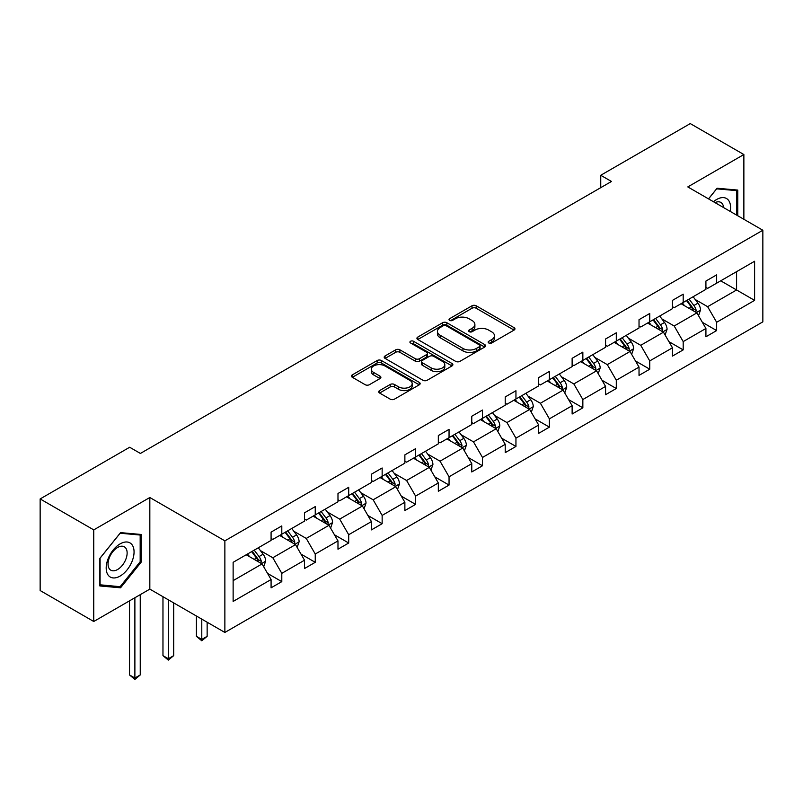 <?xml version="1.0" encoding="UTF-8"?>
<svg xmlns="http://www.w3.org/2000/svg" width="803" height="803" viewBox="0 0 803 803"><rect width="100%" height="100%" fill="white"/><g stroke="black" fill="none" stroke-linecap="round" stroke-linejoin="round"><path stroke-width="1.2" d="M488.776 342.991A2.088 1.204 0 0 0 491.717 342.991L514.081 330.083A2.981 1.716 0 0 0 514.954 328.869A2.981 1.716 0 0 0 514.081 327.654L476.199 305.782A2.981 1.716 0 0 0 471.993 305.782L449.63 318.691A2.088 1.204 0 0 0 449.018 319.544A2.088 1.204 0 0 0 449.63 320.387A2.088 1.204 0 0 0 452.571 320.387L455.472 318.721A9.526 5.501 0 0 1 468.942 318.721L472.094 320.548A9.526 5.501 0 0 1 474.884 324.432A9.526 5.501 0 0 1 472.094 328.317L469.203 329.993A2.088 1.204 0 0 0 468.591 330.836A2.088 1.204 0 0 0 469.203 331.689A2.088 1.204 0 0 0 472.144 331.689L475.045 330.023A9.526 5.501 0 0 1 488.515 330.023L491.667 331.84A9.526 5.501 0 0 1 494.457 335.734A9.526 5.501 0 0 1 491.667 339.619L488.776 341.295A2.088 1.204 0 0 0 488.164 342.138A2.088 1.204 0 0 0 488.776 342.991L488.776 341.295M379.598 390.599A2.981 1.716 0 0 0 378.725 391.814A2.981 1.716 0 0 0 379.598 393.028L390.228 399.161A2.981 1.716 0 0 0 394.434 399.161L419.266 384.818A2.981 1.716 0 0 0 420.14 383.603A2.981 1.716 0 0 0 419.266 382.389L381.385 360.517A2.981 1.716 0 0 0 377.179 360.517L352.336 374.86A2.981 1.716 0 0 0 351.473 376.075A2.981 1.716 0 0 0 352.336 377.29L365.174 384.697A2.981 1.716 0 0 0 369.39 384.697L380.02 378.564A2.981 1.716 0 0 0 380.893 377.35A2.981 1.716 0 0 0 380.02 376.135L373.646 372.462A7.96 4.597 0 0 1 371.317 369.209A7.96 4.597 0 0 1 376.236 364.964A7.96 4.597 0 0 1 384.908 365.957L409.851 380.361A7.96 4.597 0 0 1 412.18 383.603A7.96 4.597 0 0 1 407.272 387.859A7.96 4.597 0 0 1 398.589 386.855L394.434 384.456A2.981 1.716 0 0 0 390.228 384.456L379.598 390.599L379.598 393.028M149.83 497.509L93.75 529.89L40.15 498.934L40.15 590.546L93.75 621.492L149.83 589.121L224.87 632.453L224.87 540.841L149.83 497.509L149.83 589.121M743.869 219.289L743.869 154.537L687.8 186.918L762.85 230.24L224.87 540.841M743.869 154.537L690.269 123.592L600.744 175.275L600.744 187.661M40.15 498.934L129.674 447.251L140.395 453.444L611.474 181.468L600.744 175.275M455.682 361.37A2.981 1.716 0 0 0 459.888 361.37L484.721 347.037A2.981 1.716 0 0 0 485.594 345.822A2.981 1.716 0 0 0 484.721 344.597L446.839 322.726A2.981 1.716 0 0 0 442.634 322.726L417.791 337.069A2.981 1.716 0 0 0 416.928 338.284A2.981 1.716 0 0 0 417.791 339.498L455.682 361.37M411.367 343.443A2.088 1.204 0 0 1 413.485 343.734L413.485 341.265L451.999 363.498A2.981 1.716 0 0 1 452.872 364.713A2.981 1.716 0 0 1 451.999 365.927L427.166 380.271A2.981 1.716 0 0 1 422.95 380.271L385.069 358.389L385.069 355.96A2.981 1.716 0 0 0 384.195 357.174A2.981 1.716 0 0 0 385.069 358.389M385.069 355.96L395.698 349.827A2.981 1.716 0 0 1 399.904 349.827L415.271 358.7A2.981 1.716 0 0 0 419.477 358.7L426.534 354.625A2.981 1.716 0 0 0 427.397 353.41A2.981 1.716 0 0 0 426.534 352.196L410.534 342.961A2.088 1.204 0 0 1 409.921 342.108A2.088 1.204 0 0 1 411.206 341.004A2.088 1.204 0 0 1 413.485 341.265M93.75 529.89L93.75 621.492M233.131 562.321L271.083 540.409L271.083 532.118L281.803 525.925L281.803 534.216L304.528 521.097L304.528 512.806L315.248 506.613L315.248 514.904L337.983 501.785L337.983 493.494L348.703 487.301L348.703 495.592L371.428 482.473L371.428 474.182L382.148 467.988L382.148 476.279L404.873 463.16L404.873 454.869L415.603 448.676L415.603 456.967L438.328 443.848L438.328 435.557L449.048 429.364L449.048 437.655L471.773 424.536L471.773 416.245L482.493 410.052L482.493 418.343L505.228 405.224L505.228 396.933L515.948 390.74L515.948 399.031L538.672 385.912L538.672 377.621L549.393 371.428L549.393 379.719L572.127 366.6L572.127 358.309L582.848 352.115L582.848 360.406L605.572 347.287L605.572 338.996L616.292 332.803L616.292 341.104L639.027 327.975L639.027 319.684L649.747 313.491L649.747 321.792L672.472 308.663L672.472 300.372L683.192 294.179L683.192 302.48L705.917 289.351L705.917 281.06L716.647 274.867L716.647 283.168L754.599 261.256L754.599 300.372L716.647 322.284L716.647 330.575L705.917 336.768L705.917 328.477L683.192 341.596L683.192 349.887L672.472 356.08L672.472 347.789L649.747 360.908L649.747 369.199L639.027 375.392L639.027 367.101L616.292 380.22L616.292 388.511L605.572 394.705L605.572 386.414L582.848 399.533L582.848 407.824L572.127 414.017L572.127 405.716L549.393 418.845L549.393 427.136L538.672 433.329L538.672 425.028L515.948 438.157L515.948 446.448L505.228 452.641L505.228 444.34L482.493 457.469L482.493 465.76L471.773 471.953L471.773 463.652L449.048 476.781L449.048 485.072L438.328 491.265L438.328 482.964L415.603 496.093L415.603 504.384L404.873 510.578L404.873 502.276L382.148 515.406L382.148 523.697L371.428 529.89L371.428 521.589L348.703 534.718L348.703 543.009L337.983 549.202L337.983 540.901L315.248 554.03L315.248 562.321L304.528 568.514L304.528 560.213L281.803 573.342L281.803 581.633L271.083 587.826L271.083 579.525L233.131 601.437L233.131 562.321M224.87 632.453L762.85 321.852L762.85 230.24M279.655 535.46L295.524 544.615L272.799 557.744L260.383 550.577M272.799 557.744L281.803 573.342M295.524 544.615L304.528 560.213M271.083 538.432L272.799 539.415L281.803 534.216M313.11 516.148L328.969 525.303L306.244 538.432L293.838 531.265M306.244 538.432L315.248 554.03M328.969 525.303L337.983 540.901M304.528 519.119L306.244 520.103L315.248 514.904M346.555 496.836L362.424 505.99L339.689 519.119L327.283 511.953M339.689 519.119L348.703 534.718M362.424 505.99L371.428 521.589M337.983 499.807L339.689 500.791L348.703 495.592M380 477.524L395.869 486.678L373.144 499.807L360.728 492.64M373.144 499.807L382.148 515.406M395.869 486.678L404.873 502.276M371.428 480.495L373.144 481.479L382.148 476.279M413.455 458.212L429.324 467.366L406.589 480.495L394.183 473.328M406.589 480.495L415.603 496.093M429.324 467.366L438.328 482.964M404.873 461.183L406.589 462.167L415.603 456.967M446.9 438.9L462.769 448.054L440.044 461.183L427.628 454.016M440.044 461.183L449.048 476.781M462.769 448.054L471.773 463.652M438.328 441.871L440.044 442.854L449.048 437.655M480.355 419.588L496.224 428.742L473.489 441.871L461.083 434.704M473.489 441.871L482.493 457.469M496.224 428.742L505.228 444.34M471.773 422.559L473.489 423.542L482.493 418.343M513.8 400.275L529.669 409.43L506.944 422.559L494.528 415.392M506.944 422.559L515.948 438.157M529.669 409.43L538.672 425.028M505.228 403.247L506.944 404.23L515.948 399.031M547.255 380.963L563.114 390.117L540.389 403.247L527.983 396.08M540.389 403.247L549.393 418.845M563.114 390.117L572.127 405.716M538.672 383.934L540.389 384.918L549.393 379.719M580.699 361.651L596.569 370.815L573.844 383.934L561.427 376.768M573.844 383.934L582.848 399.533M596.569 370.815L605.572 386.414M572.127 364.622L573.844 365.606L582.848 360.406M614.154 342.339L630.014 351.503L607.289 364.622L594.882 357.455M607.289 364.622L616.292 380.22M630.014 351.503L639.027 367.101M605.572 345.31L607.289 346.304L616.292 341.104M647.599 323.027L663.469 332.191L640.734 345.31L628.327 338.143M640.734 345.31L649.747 360.908M663.469 332.191L672.472 347.789M639.027 325.998L640.734 326.992L649.747 321.792M681.044 303.715L696.914 312.879L674.189 325.998L661.772 318.831M674.189 325.998L683.192 341.596M696.914 312.879L705.917 328.477M672.472 306.686L674.189 307.679L683.192 302.48M720.713 280.809L736.582 289.973L707.634 306.686L695.227 299.519M707.634 306.686L716.647 322.284M754.599 300.372L736.582 289.973L736.582 271.655L754.599 261.256M705.917 287.374L707.634 288.367L716.647 283.168M233.131 580.639L262.069 563.927L246.21 554.773M262.069 563.927L271.083 579.525M702.384 322.344L716.647 330.575M668.939 341.656L683.192 349.887M635.484 360.969L649.747 369.199M602.039 380.281L616.292 388.511M568.584 399.593L582.848 407.824M535.139 418.905L549.393 427.136M501.684 438.217L515.948 446.448M468.239 457.529L482.493 465.76M434.784 476.841L449.048 485.072M401.339 496.154L415.603 504.384M367.894 515.466L382.148 523.697M334.439 534.778L348.703 543.009M300.995 554.09L315.248 562.321M267.54 573.402L281.803 581.633M737.766 215.756L737.766 190.08L717.069 188.233L708.517 198.873M141.248 562.06L141.248 534.477L120.56 532.63L99.863 558.366L99.863 585.959L120.56 587.806L141.248 562.06L140.174 561.448M489.609 343.282L491.667 342.098A9.526 5.501 0 0 0 494.457 338.204L494.457 335.734M474.884 324.432L474.884 326.911A9.526 5.501 0 0 1 472.094 330.796L470.036 331.99M514.04 330.103L476.199 308.252A2.981 1.716 0 0 0 471.993 308.252L450.463 320.688M484.681 347.057L446.839 325.205A2.981 1.716 0 0 0 442.634 325.205L417.831 339.518L417.791 337.069M479.461 346.665A2.088 1.204 0 0 0 480.074 345.822A2.088 1.204 0 0 0 479.461 344.969L446.207 325.767A2.088 1.204 0 0 0 443.266 325.767L440.215 327.534A9.526 5.501 0 0 0 437.424 331.418A9.526 5.501 0 0 0 440.215 335.303L462.94 348.432A9.526 5.501 0 0 0 476.41 348.432L479.461 346.665L479.461 349.144A2.088 1.204 0 0 0 480.074 348.291L480.074 345.822M437.424 331.418L437.424 333.897A9.526 5.501 0 0 0 440.215 337.782L440.215 335.303M479.461 349.144L476.41 350.901A9.526 5.501 0 0 1 462.94 350.901L440.215 337.782M385.109 358.419L395.698 352.306L395.698 349.827M427.397 353.41L427.397 355.89A2.981 1.716 0 0 1 426.534 357.104L419.477 361.169A2.981 1.716 0 0 1 415.271 361.169L399.904 352.306A2.981 1.716 0 0 0 395.698 352.306M413.485 343.734L451.959 365.947M431.211 367.904A7.96 4.597 0 0 0 439.893 368.898A7.96 4.597 0 0 0 444.802 364.652A7.96 4.597 0 0 0 442.473 361.4L433.69 356.331A2.981 1.716 0 0 0 429.475 356.331L422.428 360.396A2.981 1.716 0 0 0 421.555 361.611A2.981 1.716 0 0 0 422.428 362.826L431.211 367.904L431.211 370.374A7.96 4.597 0 0 0 439.893 371.377A7.96 4.597 0 0 0 444.802 367.132L444.802 364.652M421.555 361.611L421.555 364.09A2.981 1.716 0 0 0 422.428 365.305L422.428 362.826M431.211 370.374L422.428 365.305M412.18 383.603L412.18 386.082A7.96 4.597 0 0 1 407.272 390.328A7.96 4.597 0 0 1 398.589 389.335L394.434 386.936A2.981 1.716 0 0 0 390.228 386.936L379.638 393.048M371.317 369.209L371.317 371.689A7.96 4.597 0 0 0 373.646 374.931L373.646 372.462M379.98 378.584L373.646 374.931M419.226 384.848L381.385 362.996A2.981 1.716 0 0 0 377.179 362.996L352.376 377.31M118.372 586.541L120.56 587.806M698.55 315.699L700.517 309.998A8.04 4.637 -120 0 0 697.958 303.163L693.14 296.739M684.507 305.712L682.42 302.922M695.729 312.186L696.181 310.349A8.04 4.637 -120 0 0 693.882 305.511L689.064 299.087M687.057 300.252L692.347 307.318A4.095 2.359 60 0 1 693.089 308.563L696.181 310.349M686.495 300.573L691.303 306.997A8.04 4.637 60 0 1 693.31 310.791M665.095 335.012L667.072 329.31A8.04 4.637 -120 0 0 664.503 322.475L659.695 316.041M651.052 325.024L648.965 322.234M662.284 331.498L662.726 329.662A8.04 4.637 -120 0 0 660.427 324.824L655.619 318.4M653.602 319.564L658.902 326.63A4.095 2.359 60 0 1 659.644 327.875L662.726 329.662M653.04 319.885L657.858 326.309A8.04 4.637 60 0 1 659.855 330.103M631.65 354.324L633.617 348.622A8.04 4.637 -120 0 0 631.058 341.787L626.24 335.353M617.607 344.336L615.52 341.546M628.829 350.811L629.281 348.974A8.04 4.637 -120 0 0 626.982 344.136L622.164 337.712M620.157 338.876L625.447 345.942A4.095 2.359 60 0 1 626.199 347.187L629.281 348.974M619.595 339.197L624.403 345.621A8.04 4.637 60 0 1 626.41 349.415M730.218 211.4A19.714 11.383 120 0 0 713.476 201.734M723.603 207.586A13.49 7.789 120 0 0 720.853 202.426A13.49 7.789 120 0 0 715.001 202.617M708.557 198.893L716.647 188.846L736.692 190.632L736.692 215.144M735.357 189.869L736.692 190.632M132.194 561.046A19.714 11.383 120 0 0 127.095 542.005A19.714 11.383 120 0 0 108.054 558.888A19.714 11.383 120 0 0 113.163 577.929A19.714 11.383 120 0 0 132.194 561.046M125.85 559.239A13.49 7.789 120 0 0 124.335 546.813A13.49 7.789 120 0 0 109.328 557.764A13.49 7.789 120 0 0 110.844 570.19A13.49 7.789 120 0 0 125.85 559.239M100.084 584.905L100.084 558.175L120.129 533.232L140.174 535.029L140.174 561.759L120.129 586.702L99.863 584.785M138.849 534.256L140.174 535.029M598.195 373.636L600.172 367.935A8.04 4.637 -120 0 0 597.603 361.099L592.795 354.665M584.152 363.649L582.075 360.858M595.384 370.123L595.836 368.276A8.04 4.637 -120 0 0 593.527 363.448L588.719 357.024M586.702 358.188L592.002 365.255A4.095 2.359 60 0 1 592.744 366.499L595.836 368.276M586.14 358.509L590.958 364.933A8.04 4.637 60 0 1 592.955 368.728M564.75 392.948L566.717 387.247A8.04 4.637 -120 0 0 564.158 380.411L559.34 373.977M550.707 382.961L548.62 380.17M561.929 389.435L562.381 387.588A8.04 4.637 -120 0 0 560.082 382.76L555.264 376.336M553.257 377.5L558.557 384.567A4.095 2.359 60 0 1 559.3 385.811L562.381 387.588M552.695 377.822L557.513 384.246A8.04 4.637 60 0 1 559.51 388.04M531.295 412.26L533.272 406.559A8.04 4.637 -120 0 0 530.703 399.723L525.895 393.289M517.262 402.273L515.175 399.482M528.484 408.747L528.936 406.9A8.04 4.637 -120 0 0 526.627 402.072L521.82 395.648M519.802 396.802L525.102 403.879A4.095 2.359 60 0 1 525.845 405.124L528.936 406.9M519.25 397.134L524.058 403.558A8.04 4.637 60 0 1 526.065 407.352M497.85 431.572L499.817 425.871A8.04 4.637 -120 0 0 497.258 419.036L492.44 412.601M483.807 421.585L481.72 418.795M495.029 428.059L495.481 426.212A8.04 4.637 -120 0 0 493.183 421.384L488.365 414.96M486.357 416.115L491.657 423.191A4.095 2.359 60 0 1 492.4 424.436L495.481 426.212M485.795 416.446L490.613 422.87A8.04 4.637 60 0 1 492.61 426.664M464.395 450.884L466.372 445.183A8.04 4.637 -120 0 0 463.803 438.348L458.995 431.914M450.363 440.897L448.275 438.107M461.584 447.371L462.036 445.524A8.04 4.637 -120 0 0 459.738 440.696L454.92 434.272M452.902 435.427L458.202 442.503A4.095 2.359 60 0 1 458.945 443.748L462.036 445.524M452.35 435.758L457.158 442.182A8.04 4.637 60 0 1 459.165 445.976M430.95 470.197L432.917 464.495A8.04 4.637 -120 0 0 430.358 457.65L425.54 451.226M416.908 460.209L414.82 457.419M428.14 466.684L428.581 464.837A8.04 4.637 -120 0 0 426.283 460.009L421.475 453.585M419.457 454.739L424.757 461.815A4.095 2.359 60 0 1 425.5 463.06L428.581 464.837M418.895 455.07L423.713 461.494A8.04 4.637 60 0 1 425.71 465.288M397.505 489.509L399.472 483.807A8.04 4.637 -120 0 0 396.913 476.962L392.095 470.538M383.463 479.511L381.375 476.731M394.685 485.996L395.136 484.149A8.04 4.637 -120 0 0 392.838 479.321L388.02 472.897M386.012 474.051L391.302 481.127A4.095 2.359 60 0 1 392.045 482.372L395.136 484.149M385.45 474.382L390.258 480.806A8.04 4.637 60 0 1 392.265 484.6M364.05 508.811L366.027 503.12A8.04 4.637 -120 0 0 363.458 496.274L358.65 489.85M350.008 498.824L347.92 496.043M361.24 505.308L361.681 503.461A8.04 4.637 -120 0 0 359.383 498.633L354.575 492.209M352.557 493.363L357.857 500.44A4.095 2.359 60 0 1 358.6 501.684L361.681 503.461M351.995 493.694L356.813 500.118A8.04 4.637 60 0 1 358.811 503.913M330.605 528.123L332.572 522.432A8.04 4.637 -120 0 0 330.013 515.586L325.195 509.162M316.563 518.136L314.475 515.355M327.785 524.62L328.236 522.773A8.04 4.637 -120 0 0 325.938 517.945L321.12 511.511M319.112 512.675L324.402 519.752A4.095 2.359 60 0 1 325.155 520.996L328.236 522.773M318.55 512.997L323.358 519.431A8.04 4.637 60 0 1 325.366 523.225M201.784 619.113L201.784 639.419L207.144 636.327L207.144 622.215M207.144 636.327L201.784 640.784L196.414 636.327L196.414 616.021M196.414 636.327L201.784 639.419L201.784 640.784M297.15 547.435L299.128 541.744A8.04 4.637 -120 0 0 296.558 534.898L291.75 528.474M283.108 537.448L281.03 534.668M294.34 543.932L294.791 542.085A8.04 4.637 -120 0 0 292.483 537.257L287.675 530.823M285.657 531.987L290.957 539.064A4.095 2.359 60 0 1 291.7 540.309L294.791 542.085M285.095 532.309L289.913 538.743A8.04 4.637 60 0 1 291.921 542.537M168.329 599.801L168.329 658.731L173.689 655.639L173.689 602.902M173.689 655.639L168.329 660.096L162.969 655.639L162.969 596.709M162.969 655.639L168.329 658.731L168.329 660.096M263.705 566.747L265.673 561.056A8.04 4.637 -120 0 0 263.113 554.211L258.295 547.787M249.663 556.76L247.575 553.98M260.885 563.244L261.336 561.397A8.04 4.637 -120 0 0 259.038 556.569L254.22 550.135M252.212 551.3L257.512 558.376A4.095 2.359 60 0 1 258.255 559.621L261.336 561.397M251.65 551.621L256.468 558.055A8.04 4.637 60 0 1 258.466 561.849M134.884 597.753L134.884 678.043L140.244 674.952L140.244 594.652M140.244 674.952L134.884 679.408L129.524 674.952L129.524 600.845M129.524 674.952L134.884 678.043L134.884 679.408M491.667 342.098L491.667 339.619M469.203 331.689L469.203 329.993M472.094 330.796L472.094 328.317M449.63 320.387L449.63 318.691M471.993 308.252L471.993 305.782M476.199 308.252L476.199 305.782M514.081 330.083L514.081 327.654M442.634 325.205L442.634 322.726M446.839 325.205L446.839 322.726M484.721 347.037L484.721 344.597M462.94 350.901L462.94 348.432M476.41 350.901L476.41 348.432M399.904 352.306L399.904 349.827M415.271 361.169L415.271 358.7M419.477 361.169L419.477 358.7M426.534 357.104L426.534 354.625M451.999 365.927L451.999 363.498M390.228 386.936L390.228 384.456M394.434 386.936L394.434 384.456M398.589 389.335L398.589 386.855M380.02 378.564L380.02 376.135M352.336 377.29L352.336 374.86M377.179 362.996L377.179 360.517M381.385 362.996L381.385 360.517M419.266 384.818L419.266 382.389M696.342 312.538L700.467 310.159M693.882 305.511L697.958 303.163M689.024 308.312L691.303 306.997M662.887 331.85L667.012 329.471M660.427 324.824L664.503 322.475M655.569 327.624L657.858 326.309M629.442 351.162L633.567 348.783M626.982 344.136L631.058 341.787M622.124 346.936L624.403 345.621M595.987 370.474L600.112 368.095M593.527 363.448L597.603 361.099M588.669 366.248L590.958 364.933M562.542 389.786L566.667 387.407M560.082 382.76L564.158 380.411M555.224 385.56L557.513 384.246M529.087 409.098L533.222 406.719M526.627 402.072L530.703 399.723M521.769 404.873L524.058 403.558M495.642 428.411L499.767 426.032M493.183 421.384L497.258 419.036M488.324 424.185L490.613 422.87M462.187 447.723L466.322 445.344M459.738 440.696L463.803 438.348M454.879 443.497L457.158 442.182M428.742 467.035L432.867 464.656M426.283 460.009L430.358 457.65M421.424 462.809L423.713 461.494M395.297 486.347L399.422 483.968M392.838 479.321L396.913 476.962M387.979 482.121L390.258 480.806M361.842 505.659L365.967 503.28M359.383 498.633L363.458 496.274M354.524 501.433L356.813 500.118M328.397 524.971L332.522 522.592M325.938 517.945L330.013 515.586M321.08 520.745L323.358 519.431M294.942 544.283L299.067 541.905M292.483 537.257L296.558 534.898M287.625 540.058L289.913 538.743M261.497 563.596L265.622 561.217M259.038 556.569L263.113 554.211M254.18 559.37L256.468 558.055"/></g></svg>
